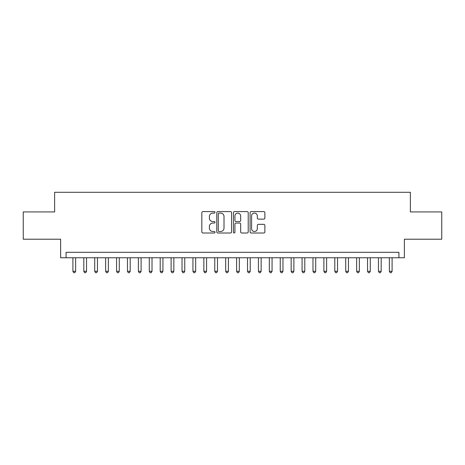 <?xml version="1.0" encoding="UTF-8"?>
<svg xmlns="http://www.w3.org/2000/svg" width="465" height="465" viewBox="0 0 465 465"><rect width="100%" height="100%" fill="white"/><g stroke="black" fill="none" stroke-linecap="round" stroke-linejoin="round"><path stroke-width="0.7" d="M215.039 212.336A0.75 0.75 0 0 0 214.289 211.587L202.909 211.587A1.07 1.07 0 0 0 201.839 212.656L201.839 231.936A1.07 1.07 0 0 0 202.909 233.006L214.289 233.006A0.75 0.75 0 0 0 215.039 232.256A0.75 0.75 0 0 0 214.289 231.506L212.819 231.506A3.429 3.429 0 0 1 209.39 228.083L209.39 226.472A3.429 3.429 0 0 1 212.819 223.049L214.289 223.049A0.75 0.75 0 0 0 215.039 222.299A0.75 0.75 0 0 0 214.289 221.549L212.819 221.549A3.429 3.429 0 0 1 209.39 218.12L209.39 216.51A3.429 3.429 0 0 1 212.819 213.086L214.289 213.086A0.75 0.75 0 0 0 215.039 212.336M263.806 219.137A1.07 1.07 0 0 0 264.876 218.068L264.876 212.656A1.07 1.07 0 0 0 263.806 211.587L251.164 211.587A1.07 1.07 0 0 0 250.094 212.656L250.094 231.936A1.07 1.07 0 0 0 251.164 233.006L263.806 233.006A1.07 1.07 0 0 0 264.876 231.936L264.876 225.403A1.07 1.07 0 0 0 263.806 224.333L258.395 224.333A1.07 1.07 0 0 0 257.325 225.403L257.325 228.641A2.866 2.866 0 0 1 254.46 231.506A2.866 2.866 0 0 1 251.594 228.641L251.594 215.952A2.866 2.866 0 0 1 254.46 213.086A2.866 2.866 0 0 1 257.325 215.952L257.325 218.068A1.07 1.07 0 0 0 258.395 219.137L263.806 219.137M398.918 257.761L404.376 257.761L404.376 239.213L441.75 239.213L441.75 211.93L410.374 211.93L410.374 192.289L54.626 192.289L54.626 211.93L23.25 211.93L23.25 239.213L60.624 239.213L60.624 257.761L398.918 257.761L398.918 252.309L66.082 252.309L66.082 257.761M231.564 212.656A1.07 1.07 0 0 0 230.489 211.587L217.853 211.587A1.07 1.07 0 0 0 216.783 212.656L216.783 231.936A1.07 1.07 0 0 0 217.853 233.006L230.489 233.006A1.07 1.07 0 0 0 231.564 231.936L231.564 212.656M234.511 211.587L247.148 211.587A1.07 1.07 0 0 1 248.217 212.656L248.217 231.936A1.07 1.07 0 0 1 247.148 233.006L241.736 233.006A1.07 1.07 0 0 1 240.667 231.936L240.667 224.118A1.07 1.07 0 0 0 239.597 223.049L236.011 223.049A1.07 1.07 0 0 0 234.935 224.118L234.935 232.256A0.75 0.75 0 0 1 234.186 233.006A0.75 0.75 0 0 1 233.436 232.256L233.436 212.656A1.07 1.07 0 0 1 234.511 211.587M219.032 213.086A0.75 0.75 0 0 0 218.283 213.836L218.283 230.756A0.75 0.75 0 0 0 219.032 231.506L220.584 231.506A3.429 3.429 0 0 0 224.014 228.083L224.014 216.51A3.429 3.429 0 0 0 220.584 213.086L219.032 213.086M240.667 216.004A2.866 2.866 0 0 0 237.801 213.139A2.866 2.866 0 0 0 234.935 216.004L234.935 220.474A1.07 1.07 0 0 0 236.011 221.549L239.597 221.549A1.07 1.07 0 0 0 240.667 220.474L240.667 216.004M72.9 257.761L72.9 271.293L75.632 271.293L75.632 257.761M75.632 271.293L74.813 272.711L73.72 272.711L72.9 271.293M83.816 257.761L83.816 271.293L86.542 271.293L86.542 257.761M86.542 271.293L85.723 272.711L84.636 272.711L83.816 271.293M94.726 257.761L94.726 271.293L97.458 271.293L97.458 257.761M97.458 271.293L96.639 272.711L95.546 272.711L94.726 271.293M105.642 257.761L105.642 271.293L108.368 271.293L108.368 257.761M108.368 271.293L107.549 272.711L106.462 272.711L105.642 271.293M116.552 257.761L116.552 271.293L119.284 271.293L119.284 257.761M119.284 271.293L118.465 272.711L117.372 272.711L116.552 271.293M127.468 257.761L127.468 271.293L130.194 271.293L130.194 257.761M130.194 271.293L129.375 272.711L128.282 272.711L127.468 271.293M138.378 257.761L138.378 271.293L141.104 271.293L141.104 257.761M141.104 271.293L140.291 272.711L139.198 272.711L138.378 271.293M149.288 257.761L149.288 271.293L152.02 271.293L152.02 257.761M152.02 271.293L151.201 272.711L150.108 272.711L149.288 271.293M160.204 257.761L160.204 271.293L162.93 271.293L162.93 257.761M162.93 271.293L162.111 272.711L161.024 272.711L160.204 271.293M171.114 257.761L171.114 271.293L173.846 271.293L173.846 257.761M173.846 271.293L173.027 272.711L171.934 272.711L171.114 271.293M182.03 257.761L182.03 271.293L184.756 271.293L184.756 257.761M184.756 271.293L183.937 272.711L182.85 272.711L182.03 271.293M192.94 257.761L192.94 271.293L195.672 271.293L195.672 257.761M195.672 271.293L194.852 272.711L193.76 272.711L192.94 271.293M203.856 257.761L203.856 271.293L206.582 271.293L206.582 257.761M206.582 271.293L205.763 272.711L204.676 272.711L203.856 271.293M214.766 257.761L214.766 271.293L217.498 271.293L217.498 257.761M217.498 271.293L216.678 272.711L215.586 272.711L214.766 271.293M225.682 257.761L225.682 271.293L228.408 271.293L228.408 257.761M228.408 271.293L227.588 272.711L226.496 272.711L225.682 271.293M236.592 257.761L236.592 271.293L239.318 271.293L239.318 257.761M239.318 271.293L238.504 272.711L237.412 272.711L236.592 271.293M247.502 257.761L247.502 271.293L250.234 271.293L250.234 257.761M250.234 271.293L249.414 272.711L248.322 272.711L247.502 271.293M258.418 257.761L258.418 271.293L261.144 271.293L261.144 257.761M261.144 271.293L260.324 272.711L259.238 272.711L258.418 271.293M269.328 257.761L269.328 271.293L272.06 271.293L272.06 257.761M272.06 271.293L271.24 272.711L270.148 272.711L269.328 271.293M280.244 257.761L280.244 271.293L282.97 271.293L282.97 257.761M282.97 271.293L282.15 272.711L281.063 272.711L280.244 271.293M291.154 257.761L291.154 271.293L293.886 271.293L293.886 257.761M293.886 271.293L293.066 272.711L291.974 272.711L291.154 271.293M302.07 257.761L302.07 271.293L304.796 271.293L304.796 257.761M304.796 271.293L303.976 272.711L302.889 272.711L302.07 271.293M312.98 257.761L312.98 271.293L315.712 271.293L315.712 257.761M315.712 271.293L314.892 272.711L313.799 272.711L312.98 271.293M323.896 257.761L323.896 271.293L326.622 271.293L326.622 257.761M326.622 271.293L325.802 272.711L324.709 272.711L323.896 271.293M334.806 257.761L334.806 271.293L337.532 271.293L337.532 257.761M337.532 271.293L336.718 272.711L335.625 272.711L334.806 271.293M345.716 257.761L345.716 271.293L348.448 271.293L348.448 257.761M348.448 271.293L347.628 272.711L346.535 272.711L345.716 271.293M356.632 257.761L356.632 271.293L359.358 271.293L359.358 257.761M359.358 271.293L358.538 272.711L357.451 272.711L356.632 271.293M367.542 257.761L367.542 271.293L370.274 271.293L370.274 257.761M370.274 271.293L369.454 272.711L368.361 272.711L367.542 271.293M378.458 257.761L378.458 271.293L381.184 271.293L381.184 257.761M381.184 271.293L380.364 272.711L379.277 272.711L378.458 271.293M389.368 257.761L389.368 271.293L392.1 271.293L392.1 257.761M392.1 271.293L391.28 272.711L390.187 272.711L389.368 271.293"/></g></svg>
